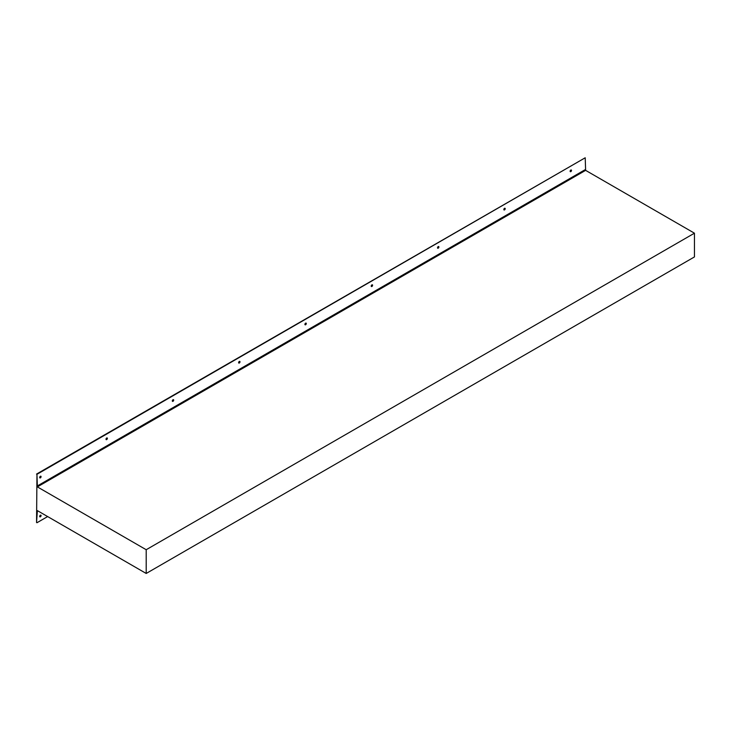 <?xml version="1.0" encoding="UTF-8"?>
<svg xmlns="http://www.w3.org/2000/svg" width="731" height="731" viewBox="0 0 731 731"><rect width="100%" height="100%" fill="white"/><g stroke="black" fill="none" stroke-linecap="round" stroke-linejoin="round"><path stroke-width="1.1" d="M239.302 363.024A0.969 0.557 120 0 0 239.302 361.443A0.969 0.557 120 0 0 239.302 363.024M238.653 362.878A0.969 0.557 120 0 0 239.53 361.361M305.604 324.747A0.969 0.557 120 0 0 305.604 323.166A0.969 0.557 120 0 0 305.604 324.747M304.955 324.601A0.969 0.557 120 0 0 305.841 323.075M106.689 439.587A0.969 0.557 120 0 0 106.689 438.006A0.969 0.557 120 0 0 106.689 439.587M106.05 439.441A0.969 0.557 120 0 0 106.927 437.915M173 401.31A0.969 0.557 120 0 0 173 399.729A0.969 0.557 120 0 0 173 401.31M172.352 401.155A0.969 0.557 120 0 0 173.229 399.638M504.518 209.907A0.969 0.557 120 0 0 504.518 208.326A0.969 0.557 120 0 0 504.518 209.907M503.869 209.76A0.969 0.557 120 0 0 504.746 208.234M570.82 171.63A0.969 0.557 120 0 0 570.82 170.04A0.969 0.557 120 0 0 570.82 171.63M570.171 171.474A0.969 0.557 120 0 0 571.057 169.957M371.905 286.47A0.969 0.557 120 0 0 371.905 284.88A0.969 0.557 120 0 0 371.905 286.47M371.266 286.314A0.969 0.557 120 0 0 372.143 284.798M438.207 248.184A0.969 0.557 120 0 0 438.207 246.603A0.969 0.557 120 0 0 438.207 248.184M437.567 248.037A0.969 0.557 120 0 0 438.445 246.521M40.388 516.799A0.969 0.557 120 0 0 40.388 515.218A0.969 0.557 120 0 0 40.388 516.799M39.739 516.653A0.969 0.557 120 0 0 40.625 515.136M40.388 477.864A0.969 0.557 120 0 0 40.388 476.283A0.969 0.557 120 0 0 40.388 477.864M39.739 477.718A0.969 0.557 120 0 0 40.625 476.201M36.961 474.309L36.55 522.501L37.372 510.631L146.2 573.46L146.2 549.721L37.372 486.892L36.961 474.309L585.211 157.777L36.55 474.072M146.2 573.46L694.45 256.928L694.45 233.189L585.622 170.36L585.211 157.777M694.45 233.189L146.2 549.721M47.652 516.561L36.961 522.738M585.211 169.647L36.961 486.179M585.622 170.36L37.372 486.892"/></g></svg>
